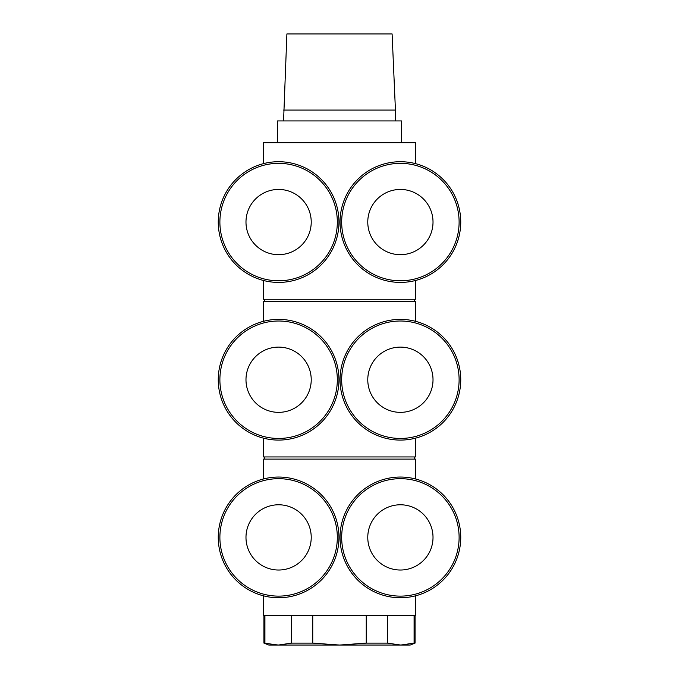 <?xml version="1.0" encoding="UTF-8"?>
<svg xmlns="http://www.w3.org/2000/svg" width="679" height="679" viewBox="0 0 679 679"><rect width="100%" height="100%" fill="white"/><g stroke="black" fill="none" stroke-linecap="round" stroke-linejoin="round"><path stroke-width="1.02" d="M283.567 110.066L395.433 110.066L392.106 33.95L286.894 33.95L283.567 120.938M245.985 537.403A32.617 32.617 0 0 1 294.915 509.148A32.617 32.617 0 0 1 294.915 565.649A32.617 32.617 0 0 1 245.985 537.403M278.611 596.12A58.717 58.717 0 0 1 227.754 508.045A58.717 58.717 0 0 1 329.459 508.045A58.717 58.717 0 0 1 278.611 596.12M367.772 537.403A32.617 32.617 0 0 1 416.702 509.148A32.617 32.617 0 0 1 416.702 565.649A32.617 32.617 0 0 1 367.772 537.403M400.389 596.12A58.717 58.717 0 0 1 349.541 508.045A58.717 58.717 0 0 1 451.246 508.045A58.717 58.717 0 0 1 400.389 596.12M338.957 537.403A60.346 60.346 0 0 1 248.429 589.661A60.346 60.346 0 0 1 248.429 485.137A60.346 60.346 0 0 1 338.957 537.403M460.744 537.403A60.346 60.346 0 0 1 370.216 589.661A60.346 60.346 0 0 1 370.216 485.137A60.346 60.346 0 0 1 460.744 537.403M367.772 379.731A32.617 32.617 0 0 1 416.702 351.484A32.617 32.617 0 0 1 416.702 407.986A32.617 32.617 0 0 1 367.772 379.731M400.389 438.447A58.717 58.717 0 0 1 349.541 350.372A58.717 58.717 0 0 1 451.246 350.372A58.717 58.717 0 0 1 400.389 438.447M245.985 379.731A32.617 32.617 0 0 1 294.915 351.484A32.617 32.617 0 0 1 294.915 407.986A32.617 32.617 0 0 1 245.985 379.731M278.611 438.447A58.717 58.717 0 0 1 227.754 350.372A58.717 58.717 0 0 1 329.459 350.372A58.717 58.717 0 0 1 278.611 438.447M414.088 615.692L414.088 643.106L415.073 643.106L410.175 645.05L268.825 645.05L263.927 643.106L278.288 645.05L291.664 643.106L312.747 643.106L339.5 645.05L366.253 643.106L387.336 643.106L400.712 645.05L414.088 643.106L400.712 645.05M387.336 615.692L387.336 643.106M366.253 615.692L366.253 643.106M312.747 615.692L312.747 643.106M291.664 615.692L291.664 643.106M264.912 615.692L264.912 643.106M415.616 595.797L415.616 615.692L263.384 615.692L263.384 595.797M460.744 379.731A60.346 60.346 0 0 1 400.389 440.085A60.346 60.346 0 0 1 340.043 379.731A60.346 60.346 0 0 1 400.389 319.385A60.346 60.346 0 0 1 460.744 379.731M338.957 379.731A60.346 60.346 0 0 1 278.611 440.085A60.346 60.346 0 0 1 218.256 379.731A60.346 60.346 0 0 1 278.611 319.385A60.346 60.346 0 0 1 338.957 379.731M245.985 222.067A32.617 32.617 0 0 1 294.915 193.812A32.617 32.617 0 0 1 294.915 250.313A32.617 32.617 0 0 1 245.985 222.067M278.611 280.783A58.717 58.717 0 0 1 227.754 192.709A58.717 58.717 0 0 1 329.459 192.709A58.717 58.717 0 0 1 278.611 280.783M415.616 479.001L415.616 459.114L263.384 459.114L263.384 479.001M414.529 456.933L414.529 459.114M415.616 438.133L415.616 456.933L263.384 456.933L263.384 438.133M338.957 222.067A60.346 60.346 0 0 1 278.611 282.413A60.346 60.346 0 0 1 218.256 222.067A60.346 60.346 0 0 1 278.611 161.712A60.346 60.346 0 0 1 338.957 222.067M395.433 110.066L395.433 120.938M415.616 321.337L415.616 301.442L263.384 301.442L263.384 321.337M401.476 142.683L401.476 120.938L277.524 120.938L277.524 142.683M414.529 299.269L414.529 301.442M415.616 163.664L415.616 142.683L263.384 142.683L263.384 163.664M415.616 280.461L415.616 299.269L263.384 299.269L263.384 280.461M340.043 222.067A60.346 60.346 0 0 1 400.389 161.712A60.346 60.346 0 0 1 460.744 222.067A60.346 60.346 0 0 1 400.389 282.413A60.346 60.346 0 0 1 340.043 222.067M400.389 280.783A58.717 58.717 0 0 1 349.541 192.709A58.717 58.717 0 0 1 451.246 192.709A58.717 58.717 0 0 1 400.389 280.783M367.772 222.067A32.617 32.617 0 0 1 416.702 193.812A32.617 32.617 0 0 1 416.702 250.313A32.617 32.617 0 0 1 367.772 222.067M415.073 615.692L415.073 643.106M263.927 615.692L263.927 643.106M264.471 456.933L264.471 459.114M264.471 299.269L264.471 301.442"/></g></svg>
